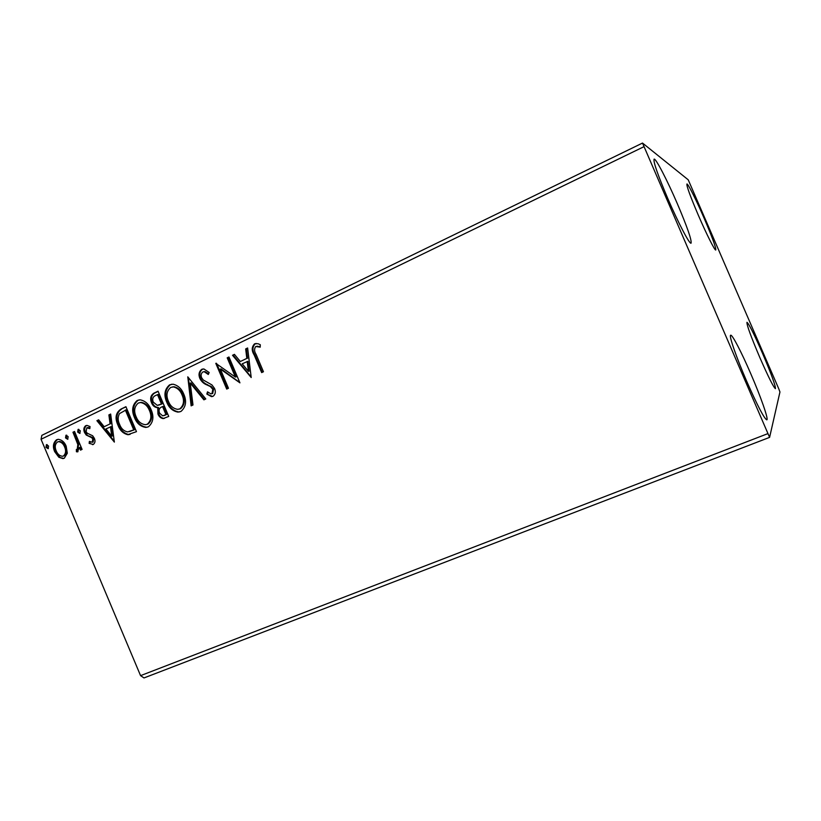 <?xml version="1.0" encoding="UTF-8"?>
<svg xmlns="http://www.w3.org/2000/svg" width="821" height="821" viewBox="0 0 821 821"><rect width="100%" height="100%" fill="white"/><g stroke="black" fill="none" stroke-linecap="round" stroke-linejoin="round"><path stroke-width="1.23" d="M704.305 218.612C712.248 237.238 716.076 247.696 715.779 249.995C714.968 250.98 706.481 234.159 698.384 215.348C690.338 196.465 686.52 186.018 686.92 184.007C687.844 183.155 696.454 200.386 704.305 218.612M750.815 373.832C760.769 396.759 768.774 419.552 766.814 419.859C764.166 418.556 757.444 405.666 746.658 381.19C736.324 357.351 728.72 335.255 730.68 335.225C732.188 334.239 741.64 352.496 750.815 373.832M677.366 203.772C687.249 227.017 691.816 240.153 691.077 243.17C689.702 244.668 678.238 222.85 667.771 198.487C657.754 174.842 653.188 161.727 654.08 159.141C655.661 157.878 667.309 180.384 677.366 203.772M762.473 353.204C771.299 373.935 775.619 385.747 775.435 388.661C773.608 387.45 768.435 377.137 759.918 357.74C750.969 336.661 746.648 324.849 746.966 322.314C748.937 323.792 754.099 334.085 762.473 353.204M769.595 437.377L779.95 391.997L778.708 388.672L688.234 179.82L642.515 143.059L769.595 437.377L143.993 677.941L140.565 675.642L767.635 433.724M643.736 146.795L41.05 439.286L41.84 435.346L642.515 143.059M67.312 453.233L64.315 458.2L62.919 458.611L58.866 457.276L54.679 451.673C52.534 446.665 53.149 442.693 56.557 439.769L58.26 439.307C61.893 439.83 64.531 442.119 66.173 446.172L67.312 453.233M74.537 431.466L82.09 449.385L80.499 450.144L79.391 447.507L77.431 451.889L76.415 451.724L76.363 449.467L77.205 449.446L77.831 444.52L72.956 432.236L74.537 431.466M93.286 444.459L89.12 443.361L89.407 441.38L92.25 442.293L92.773 439.132L91.706 437.685L86.236 435.038L84.542 432.513C83.311 429.629 83.701 427.361 85.712 425.699L86.985 425.391L90.033 426.551L89.817 428.654L86.831 427.823L86.092 431.651L87.2 433.19L92.66 435.756L94.343 438.281C95.482 440.908 95.133 442.96 93.286 444.459L89.12 443.361M120.964 409.084L125.921 406.693L136.471 431.651L127.758 434.689C123.119 433.509 119.845 430.317 117.947 425.114C114.683 418.074 115.689 412.727 120.964 409.084L126.003 406.888M158.053 391.186L168.736 416.432L163.102 418.587C160.7 418.166 158.987 416.647 157.96 414.03L157.745 407.698C154.892 407.514 152.839 405.913 151.577 402.906C149.853 398.749 150.561 395.548 153.691 393.29L158.053 391.186M187.783 376.849L205.784 398.955L203.895 399.837L190.246 383.079L192.997 404.979L191.139 405.861L187.783 376.849M227.201 357.833L228.967 356.991L239.937 382.843L220.315 369.04L228.464 388.251L226.709 389.082L215.79 363.344L235.36 377.055L227.201 357.833L229.059 357.197M256.101 354.405L263.459 371.739L261.663 372.59L254.192 355.011C251.483 350.629 251.606 346.903 254.582 343.825L257.948 343.691L260.278 344.707L260.216 347.16L255.731 346.493C254.089 348.843 254.202 351.48 256.101 354.405M41.05 439.286L140.565 675.642M251.205 377.527L232.507 355.277L234.426 354.354L240.327 361.517L246.823 358.397L245.674 348.925L247.624 347.991L251.205 377.527M201.72 369.337L203.977 368.998L209.17 372.498L208.308 374.479L204.244 371.728L202.961 371.903C201.083 373.319 200.652 375.269 201.648 377.752L203.28 380L211.982 384.946L214.527 388.425C215.954 391.74 215.451 394.378 213.019 396.327L211.459 396.625L206.82 394.049L207.508 391.833L210.925 393.875L211.931 393.69L212.834 389.359L210.371 386.547L207.149 385.018C203.967 383.869 201.545 381.714 199.903 378.553C198.313 374.704 198.918 371.636 201.72 369.337L203.177 368.957M183.709 393.988C186.88 401.171 185.967 406.99 180.979 411.434L178.003 412.111C172.749 411.157 169.003 407.863 166.776 402.208C163.625 395.055 164.559 389.267 169.567 384.854L173.067 384.197C178.003 385.398 181.554 388.651 183.709 393.988M151.043 409.566C154.184 416.678 153.311 422.415 148.447 426.776L145.892 427.423C140.576 426.653 136.779 423.379 134.49 417.602C131.381 410.531 132.284 404.825 137.179 400.484L140.217 399.837C145.235 400.864 148.847 404.106 151.043 409.566M114.355 442.088L96.899 420.68L98.653 419.839L104.164 426.725L110.076 423.893L108.885 414.903L110.661 414.051L114.355 442.088M80.294 430.779L79.832 433.457L77.646 432.051L78.108 429.373L80.294 430.779M68.153 436.628L67.691 439.297L65.526 437.891L65.978 435.222L68.153 436.628M48.572 446.049L48.131 448.697L45.976 447.301L46.428 444.654L48.572 446.049M63.781 458.416L58.866 457.276M262.279 372.303L254.89 354.908C252.18 350.536 252.314 346.811 255.28 343.742L254.582 343.825M255.28 343.742L256.173 343.435M260.226 346.821L257.076 346.298M257.773 346.216L256.747 346.288M251.134 376.962L233.226 355.185L232.507 355.277M233.226 355.185L234.58 354.528M246.823 358.397L240.327 361.517M247.532 358.295L246.382 348.833L245.674 348.925M246.382 348.833L247.644 348.227M248.404 371.328L249.112 371.205L247.901 361.322L242.216 363.806L248.404 371.328L247.193 361.435M239.814 382.545L221.054 368.927L220.315 369.04M227.366 388.774L216.631 363.477M216.334 363.262L215.79 363.344M227.93 357.73L236.079 376.931L235.36 377.055M208.575 373.863L204.993 371.605L203.936 371.697M212.629 396.481L206.82 394.049M207.569 393.906L208.062 392.305M212.67 393.536L213.573 389.226L212.834 389.359M213.573 389.226L211.12 386.414L210.371 386.547M211.12 386.414L207.149 385.018M207.898 384.885C204.716 383.735 202.305 381.58 200.663 378.419L199.903 378.553M200.663 378.419C199.072 374.581 199.677 371.513 202.469 369.224M204.532 399.54L191.006 382.935L190.246 383.079M191.868 405.512L188.348 377.547M179.84 411.865L178.773 411.937C173.529 410.993 169.793 407.698 167.556 402.054L166.776 402.208M167.556 402.054C164.416 394.911 165.349 389.133 170.358 384.721L169.567 384.854M170.358 384.721L171.753 384.218M179.111 409.135L180.579 408.704C184.592 405.112 185.32 400.432 182.775 394.665C181.041 390.334 178.167 387.707 174.155 386.773L172.472 386.927M168.469 401.407C170.296 406.026 173.364 408.673 177.664 409.34L179.809 408.868C183.822 405.266 184.561 400.586 182.005 394.809C180.271 390.468 177.387 387.84 173.375 386.917L170.727 387.42C166.653 390.97 165.904 395.63 168.469 401.407M180.579 408.704L179.809 408.868M182.775 394.665L182.005 394.809M164.436 418.361L163.882 418.412C161.48 417.992 159.777 416.483 158.751 413.856L157.96 414.03M158.751 413.856L158.535 407.534L157.745 407.698M158.535 407.534C155.682 407.349 153.64 405.759 152.378 402.752L151.577 402.906M152.378 402.752C150.654 398.596 151.362 395.394 154.492 393.146L153.691 393.29M154.492 393.146L158.145 391.391M158.586 405.184L162.23 403.809L158.268 394.439L155.549 395.506C152.88 396.748 152.111 398.944 153.25 402.105L157.263 405.358L161.439 403.963L157.468 394.583M163.687 415.672L166.735 414.461L163.317 406.385L161.675 406.959C159.161 408.14 158.474 410.223 159.623 413.189L162.681 415.857L165.955 414.636L162.537 406.549M165 415.293L164.21 415.467M166.735 414.461L165.955 414.636M162.23 403.809L161.439 403.963M147.431 427.166L146.702 427.238C141.386 426.468 137.589 423.205 135.311 417.427L134.49 417.602M135.311 417.427C132.202 410.367 133.094 404.671 137.99 400.33L137.179 400.484M137.99 400.33L139.221 399.878M146.702 424.467L148.088 424.057C152.008 420.526 152.706 415.908 150.181 410.202C148.416 405.779 145.502 403.173 141.428 402.372L139.96 402.557M136.153 416.822C138.01 421.501 141.099 424.129 145.409 424.693L147.277 424.241C151.208 420.701 151.906 416.083 149.381 410.367C147.616 405.943 144.691 403.327 140.617 402.526L138.318 403.029C134.336 406.518 133.618 411.116 136.153 416.822M148.088 424.057L147.277 424.241M150.181 410.202L149.381 410.367M130.098 434.391L127.758 434.689M128.579 434.494C123.95 433.314 120.677 430.132 118.778 424.929L117.947 425.114M118.778 424.929C115.515 417.899 116.52 412.563 121.795 408.92M129.451 431.63L134.552 429.681L126.177 409.874L119.476 413.63C117.701 416.986 117.742 420.547 119.579 424.334C121.139 428.613 123.817 431.138 127.624 431.918L133.731 429.876L125.356 410.038M134.552 429.681L133.731 429.876M114.232 441.154L97.75 420.506L96.899 420.68M97.75 420.506L98.797 420.003M110.076 423.893L104.164 426.725M110.917 423.718L109.727 414.728L108.885 414.903M109.727 414.728L110.691 414.266M111.707 436.167L112.539 435.972L111.297 426.581L105.919 428.931L111.707 436.167L110.455 426.766M89.971 443.166L90.156 441.893M93.101 442.098L93.635 438.937L92.773 439.132M93.635 438.937L92.557 437.49L91.706 437.685M92.557 437.49L86.236 435.038M87.098 434.853L85.405 432.328L84.542 432.513M85.405 432.328C84.173 429.445 84.563 427.177 86.574 425.514L85.712 425.699M89.889 427.946L87.806 427.587M80.006 433.344L78.508 431.867L77.646 432.051M78.508 431.867L78.795 429.301M81.3 449.764L80.253 447.301L79.391 447.507M78.026 451.673L76.415 451.724M77.277 451.519L78.703 444.315L77.831 444.52M77.164 449.456L78.077 449.241M78.703 444.315L73.828 432.051L72.956 432.236M73.828 432.051L74.619 431.661M67.886 439.173L66.398 437.696L65.526 437.891M66.398 437.696L66.665 435.151M63.884 458.375L62.919 458.611M59.748 457.061L55.571 451.468L54.679 451.673M55.571 451.468C53.416 446.46 54.042 442.498 57.439 439.574L56.557 439.769M57.439 439.574L58.055 439.327M63.176 456.107L64.274 455.799C66.727 453.49 67.127 450.462 65.475 446.706C64.243 443.586 62.242 441.831 59.461 441.452L57.48 441.955C55.007 444.202 54.597 447.188 56.239 450.914C57.511 454.116 59.584 455.912 62.447 456.281L63.402 456.014C65.854 453.705 66.255 450.667 64.592 446.911C63.361 443.781 61.359 442.026 58.578 441.657L59.461 441.452M64.274 455.799L63.402 456.014M65.475 446.706L64.592 446.911M48.336 448.564L46.879 447.096L45.976 447.301M46.879 447.096L47.115 444.592M254.89 354.908L254.192 355.011M161.378 404.209L160.588 404.363M133.474 430.194L132.653 430.378M90.177 436.403L89.325 436.598M76.363 438.055L75.491 438.25M258.789 346.678L259.477 346.585M204.244 371.728L204.993 371.605M211.459 396.625L212.198 396.481M178.003 412.111L178.773 411.937M173.375 386.917L174.155 386.773M163.102 418.587L163.882 418.412M145.892 427.423L146.702 427.238M140.617 402.526L141.428 402.372M128.445 434.689L129.266 434.494M92.537 444.654L93.142 444.51M87.478 427.659L88.329 427.474"/></g></svg>
